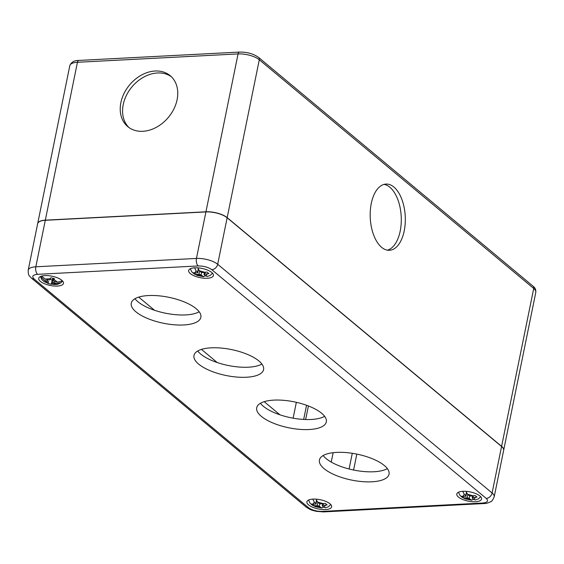 <?xml version="1.0" encoding="UTF-8"?>
<svg xmlns="http://www.w3.org/2000/svg" width="564" height="564" viewBox="0 0 564 564"><rect width="100%" height="100%" fill="white"/><g stroke="black" fill="none" stroke-linecap="round" stroke-linejoin="round"><path stroke-width="0.85" d="M316.044 499.14L317.595 502.059L319.048 503.271A1.579 0.592 11.5 0 0 321.17 503.849L325.245 503.356L327.127 504.928L323.052 505.422A1.579 0.592 -168.5 0 0 322.291 505.76A1.579 0.592 -168.5 0 0 322.502 506.148L325.379 507.811L328.368 506.789L330.758 504.533M317.863 502.284L317.165 505.725L313.21 505.647L311.328 504.082L315.283 504.16A1.579 0.592 -168.5 0 0 316.044 503.821A1.579 0.592 -168.5 0 0 315.84 503.433L316.453 500.409M312.801 504.286L314.381 502.221L312.787 499.112M323.496 506.973L321.84 508.002L319.287 506.31A1.579 0.592 11.5 0 0 317.165 505.725M313.492 504.251L313.21 505.647M314.381 502.221L315.84 503.433M49.985 279.427L52.191 279.984L53.086 278.404L52.177 282.931L51.324 284.249L49.484 283.854L47.672 283.332L48.525 282.014A1.579 0.592 -168.5 0 0 48.546 281.944A1.579 0.592 -168.5 0 0 47.305 281.098L44.478 280.386L40.502 276.501M62.477 280.893L61.194 282.627L56.823 283.488L53.996 282.776L54.285 281.358M41.539 276.12L45.212 279.102L48.032 279.814A1.579 0.592 11.5 0 0 49.858 279.659L50.823 277.77L54.475 278.686L53.51 280.576A1.579 0.592 -168.5 0 0 53.481 280.646A1.579 0.592 -168.5 0 0 54.722 281.492L57.549 282.204L62.435 280.851M52.177 282.931A1.579 0.592 11.5 0 1 53.996 282.776M52.191 279.984L51.324 284.249M197.802 267.837L199.36 270.755L200.812 271.968A1.579 0.592 11.5 0 0 202.934 272.553L207.009 272.052L208.892 273.625L204.817 274.118A1.579 0.592 -168.5 0 0 204.055 274.457A1.579 0.592 -168.5 0 0 204.26 274.844L207.136 276.508L210.125 275.486L212.522 273.23M199.628 270.981L198.93 274.428L194.968 274.351L193.085 272.779L197.047 272.856A1.579 0.592 -168.5 0 0 197.809 272.518A1.579 0.592 -168.5 0 0 197.597 272.13L198.218 269.113M194.566 272.983L196.145 270.924L194.552 267.808M205.254 275.669L203.604 276.698L201.052 275.006A1.579 0.592 11.5 0 0 198.93 274.428M195.257 272.948L194.968 274.351M196.145 270.924L197.597 272.13M465.963 491.336L467.514 494.247L468.966 495.46A1.579 0.592 11.5 0 0 471.088 496.045L475.163 495.552L477.045 497.117L472.97 497.61A1.579 0.592 -168.5 0 0 472.209 497.956A1.579 0.592 -168.5 0 0 472.421 498.336L475.29 500.007L478.286 498.978L480.676 496.722M467.782 494.473L467.084 497.92L463.129 497.843L461.246 496.271L465.201 496.355A1.579 0.592 -168.5 0 0 465.963 496.01A1.579 0.592 -168.5 0 0 465.758 495.629L466.372 492.605M462.72 496.482L464.299 494.416L462.706 491.307M473.407 499.161L471.758 500.19L469.206 498.505A1.579 0.592 11.5 0 0 467.084 497.92M463.411 496.447L463.129 497.843M464.299 494.416L465.758 495.629M142.861 131.292A33.149 25.288 129.8 0 1 127.767 126.618A33.149 25.288 129.8 0 1 124.052 93.427A33.149 25.288 129.8 0 1 155.121 71.015A33.149 25.288 129.8 0 1 170.215 75.689A33.149 25.288 129.8 0 1 173.923 108.88A33.149 25.288 129.8 0 1 142.861 131.292M171.35 76.718A33.149 25.288 -50.2 0 0 157.476 72.975A33.149 25.288 -50.2 0 0 126.851 94.512A33.149 25.288 -50.2 0 0 128.98 127.556M387.447 250.162A33.149 17.512 87 0 0 401.251 222.082A33.149 17.512 87 0 0 389.858 187.241A33.149 17.512 87 0 0 384.021 184.393M393.876 187.029A33.149 17.512 -93 0 1 405.171 223.746A33.149 17.512 -93 0 1 389.47 250.275A33.149 17.512 -93 0 1 381.609 247.314A33.149 17.512 -93 0 1 370.322 210.598A33.149 17.512 -93 0 1 386.023 184.068A33.149 17.512 -93 0 1 393.876 187.029M37.675 223.612A15.785 5.887 11.5 0 1 37.689 223.541A15.785 5.887 11.5 0 1 45.317 220.157L205.945 211.789A15.785 5.887 11.5 0 1 227.172 217.626L501.6 446.35A15.785 5.887 11.5 0 1 503.68 450.192A15.785 5.887 11.5 0 1 503.666 450.269M40.396 281.394A12.627 4.709 11.5 0 1 38.733 278.32A12.627 4.709 11.5 0 1 48.314 275.676A12.627 4.709 11.5 0 1 61.814 280.28A12.627 4.709 11.5 0 1 63.485 283.354A12.627 4.709 11.5 0 1 53.904 285.99A12.627 4.709 11.5 0 1 40.396 281.394M190.315 273.589A12.627 4.709 11.5 0 1 188.651 270.508A12.627 4.709 11.5 0 1 198.232 267.872A12.627 4.709 11.5 0 1 211.733 272.468A12.627 4.709 11.5 0 1 213.396 275.549A12.627 4.709 11.5 0 1 203.823 278.186A12.627 4.709 11.5 0 1 190.315 273.589M308.557 504.886A12.627 4.709 11.5 0 1 306.887 501.812A12.627 4.709 11.5 0 1 316.467 499.175A12.627 4.709 11.5 0 1 329.968 503.772A12.627 4.709 11.5 0 1 331.639 506.846A12.627 4.709 11.5 0 1 322.058 509.489A12.627 4.709 11.5 0 1 308.557 504.886M458.469 497.081A12.627 4.709 11.5 0 1 456.805 494.008A12.627 4.709 11.5 0 1 466.386 491.364A12.627 4.709 11.5 0 1 479.886 495.967A12.627 4.709 11.5 0 1 481.557 499.041A12.627 4.709 11.5 0 1 471.976 501.678A12.627 4.709 11.5 0 1 458.469 497.081M135.938 311.829A35.518 13.247 11.5 0 1 131.25 303.178A35.518 13.247 11.5 0 1 158.195 295.755A35.518 13.247 11.5 0 1 196.173 308.691A35.518 13.247 11.5 0 1 200.862 317.342A35.518 13.247 11.5 0 1 173.909 324.765A35.518 13.247 11.5 0 1 135.938 311.829M134.986 298.708A35.518 13.247 -168.5 0 0 137.983 301.782A35.518 13.247 -168.5 0 0 169.087 313.859A35.518 13.247 -168.5 0 0 199.17 311.765M198.662 364.111A35.518 13.247 11.5 0 1 193.974 355.461A35.518 13.247 11.5 0 1 220.926 348.037A35.518 13.247 11.5 0 1 258.897 360.974A35.518 13.247 11.5 0 1 263.585 369.617A35.518 13.247 11.5 0 1 236.64 377.041A35.518 13.247 11.5 0 1 198.662 364.111M197.71 350.984A35.518 13.247 -168.5 0 0 200.706 354.065A35.518 13.247 -168.5 0 0 231.818 366.142A35.518 13.247 -168.5 0 0 261.893 364.048M261.393 416.387A35.518 13.247 11.5 0 1 256.705 407.737A35.518 13.247 11.5 0 1 283.65 400.32A35.518 13.247 11.5 0 1 321.621 413.25A35.518 13.247 11.5 0 1 326.309 421.9A35.518 13.247 11.5 0 1 299.364 429.324A35.518 13.247 11.5 0 1 261.393 416.387M260.434 403.267A35.518 13.247 -168.5 0 0 263.43 406.341A35.518 13.247 -168.5 0 0 294.542 418.417A35.518 13.247 -168.5 0 0 324.624 416.324M324.117 468.67A35.518 13.247 11.5 0 1 319.428 460.02A35.518 13.247 11.5 0 1 346.374 452.596A35.518 13.247 11.5 0 1 384.352 465.533A35.518 13.247 11.5 0 1 389.04 474.183A35.518 13.247 11.5 0 1 362.088 481.6A35.518 13.247 11.5 0 1 324.117 468.67M323.165 455.55A35.518 13.247 -168.5 0 0 326.161 458.624A35.518 13.247 -168.5 0 0 357.266 470.7A35.518 13.247 -168.5 0 0 387.348 468.606M482.692 503.039A5.682 3.003 87 0 0 484.039 503.546C485.872 503.652 488.142 503.017 490.835 501.629C491.611 501.685 492.732 500.092 494.191 496.842L503.652 450.34A15.785 5.887 -168.5 0 0 501.565 446.491L227.144 217.767A15.785 5.887 -168.5 0 0 205.916 211.93L45.289 220.298A15.785 5.887 -168.5 0 0 37.661 223.689L28.2 270.184C28.235 275.979 28.926 275.197 31.464 278.144A5.682 4.336 129.8 0 0 34.051 278.947L308.48 507.671C312.047 510.166 316.573 511.414 322.065 511.407L482.692 503.039C487.55 502.51 488.734 500.966 486.238 498.414L211.81 269.691C208.243 267.188 203.717 265.947 198.225 265.954L37.598 274.315C32.74 274.851 31.556 276.395 34.051 278.947M138.73 297.115L154.515 310.263M201.461 349.391L217.239 362.546M264.185 401.674L279.963 414.822M317.595 502.059L323.658 503.722M325.541 505.295L323.955 507.353M320.74 507.522L314.684 505.859M319.83 503.659L319.287 506.31M323.052 505.422L323.398 503.737M56.823 283.488L51.613 283.925M47.961 283.008L44.478 280.386M54.066 279.582L57.549 282.204M45.212 279.102L50.415 278.665M47.587 279.702L47.305 281.098M53.51 280.576L53.911 278.581L53.481 280.646M199.36 270.755L205.416 272.419M207.298 273.991L205.719 276.057M202.504 276.219L196.448 274.555M201.588 272.356L201.052 275.006M204.817 274.118L205.162 272.433M467.514 494.247L473.577 495.918M475.452 497.483L473.873 499.549M470.658 499.718L464.602 498.047M469.741 495.855L469.206 498.505M472.97 497.61L473.316 495.932M239.467 52.071A3.158 1.671 87 0 0 238.064 53.918A15.785 5.887 11.5 0 1 259.292 59.756A3.158 2.411 -50.2 0 0 258.636 57.465C253.44 53.763 247.053 51.966 239.467 52.071L78.84 60.433A3.158 1.671 87 0 0 77.437 62.28L238.064 53.918L205.945 211.789M78.84 60.433C74.244 60.383 71.233 62.132 69.809 65.671A15.785 5.887 11.5 0 1 77.437 62.28L45.317 220.157M535.8 292.321C536.033 289.769 535.123 287.725 533.065 286.188A3.158 2.411 129.8 0 1 533.72 288.479A15.785 5.887 11.5 0 1 535.8 292.321L503.68 450.192M227.172 217.626L259.292 59.756L533.72 288.479L501.6 446.35M293.125 418.178L296.354 402.315M306.555 405.276L303.672 419.44M308.402 405.967L305.646 419.524M211.81 269.691A5.682 4.336 -50.2 0 0 217.683 264.269A15.785 5.887 -168.5 0 0 196.455 258.432A5.682 3.003 87 0 0 198.225 265.954M486.238 498.414A5.682 4.336 -50.2 0 0 492.104 492.992L217.683 264.269L227.144 217.767M494.191 496.842A15.785 5.887 -168.5 0 0 492.104 492.992L501.565 446.491M322.065 511.407A5.682 3.003 87 0 0 323.412 511.915L316.136 511.301C312.703 510.237 311.878 510.913 305.892 506.867L31.464 278.144M308.48 507.671A5.682 4.336 129.8 0 1 305.892 506.867M37.598 274.315A5.682 3.003 -93 0 1 35.828 266.8A15.785 5.887 -168.5 0 0 28.2 270.184M205.916 211.93L196.455 258.432L35.828 266.8L45.289 220.298M349.088 468.994L352.281 453.301M356.822 454.105L353.586 470.024M333.148 452.688L331.237 462.085M308.6 500.021L309.925 503.032L312.125 505.048L315.544 506.733L321.84 508.002M322.291 505.76L322.7 503.772M316.044 503.821L316.651 500.832M40.446 276.529L41.764 279.532L44.098 281.633L49.442 283.861L54.743 284.531C56.259 284.143 56.055 285.405 61.194 282.627M190.364 268.718L191.682 271.728L193.889 273.744L197.308 275.429L203.604 276.698M204.055 274.457L204.457 272.468M197.809 272.518L198.415 269.529M458.518 492.217L459.843 495.227L462.043 497.236L465.462 498.921L471.758 500.19M472.209 497.956L472.611 495.967M465.963 496.01L466.569 493.028M533.065 286.188L258.636 57.465M69.809 65.671L37.689 223.541M484.039 503.546L323.412 511.915"/></g></svg>
